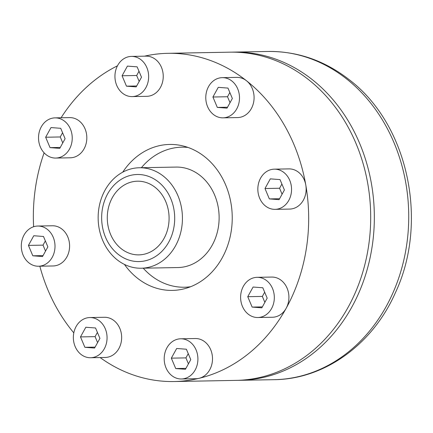 <?xml version="1.0" encoding="UTF-8"?>
<svg xmlns="http://www.w3.org/2000/svg" width="433" height="433" viewBox="0 0 433 433"><rect width="100%" height="100%" fill="white"/><g stroke="black" fill="none" stroke-linecap="round" stroke-linejoin="round"><path stroke-width="0.65" d="M124.428 264.417A72.993 61.215 -91.1 0 0 184.745 288.659A72.993 61.215 -91.1 0 0 231.282 230.746A72.993 61.215 -91.1 0 0 204.571 156.638A72.993 61.215 -91.1 0 0 182.104 145.732A72.993 61.215 -91.1 0 0 122.723 172.188M187.992 147.431A70.043 58.742 -91.1 0 0 141.38 167.717M143.236 268.195A70.043 58.742 -91.1 0 0 190.569 286.743M55.749 158.061L70.341 157.791A20.097 16.855 -91.1 0 0 86.822 137.385A20.097 16.855 -91.1 0 0 69.599 117.603L55.007 117.873A20.097 16.855 -91.1 0 0 41.281 126.842A20.097 16.855 -91.1 0 0 40.637 147.599A20.097 16.855 -91.1 0 0 55.749 158.061A20.097 16.855 -91.1 0 0 72.23 137.656A20.097 16.855 -91.1 0 0 55.007 117.873M38.526 266.23L53.118 265.959A20.097 16.855 -91.1 0 0 69.599 245.554A20.097 16.855 -91.1 0 0 52.371 225.772L37.779 226.042A20.097 16.855 -91.1 0 0 24.053 235.011A20.097 16.855 -91.1 0 0 21.65 250.101A20.097 16.855 -91.1 0 0 38.526 266.23A20.097 16.855 -91.1 0 0 55.007 245.825A20.097 16.855 -91.1 0 0 37.779 226.042M90.578 357.739L105.17 357.469A20.097 16.855 -91.1 0 0 121.651 337.063A20.097 16.855 -91.1 0 0 104.429 317.281L89.837 317.551A20.097 16.855 -91.1 0 0 76.111 326.52A20.097 16.855 -91.1 0 0 80.971 354.378A20.097 16.855 -91.1 0 0 90.578 357.739A20.097 16.855 -91.1 0 0 107.059 337.334A20.097 16.855 -91.1 0 0 89.837 317.551M181.422 378.983L196.014 378.713A20.097 16.855 -91.1 0 0 199.083 378.318A20.097 16.855 -91.1 0 0 212.392 356.467A20.097 16.855 -91.1 0 0 195.272 338.525L180.68 338.795A20.097 16.855 -91.1 0 0 166.954 347.764A20.097 16.855 -91.1 0 0 166.31 368.521A20.097 16.855 -91.1 0 0 181.422 378.983A20.097 16.855 -91.1 0 0 184.49 378.588A20.097 16.855 -91.1 0 0 197.8 356.738A20.097 16.855 -91.1 0 0 180.68 338.795M257.841 317.519L272.433 317.248A20.097 16.855 -91.1 0 0 286.159 308.28A20.097 16.855 -91.1 0 0 286.803 287.523A20.097 16.855 -91.1 0 0 271.691 277.06L257.099 277.331A20.097 16.855 -91.1 0 0 243.368 286.3A20.097 16.855 -91.1 0 0 242.729 307.057A20.097 16.855 -91.1 0 0 257.841 317.519A20.097 16.855 -91.1 0 0 271.567 308.55A20.097 16.855 -91.1 0 0 272.211 287.793A20.097 16.855 -91.1 0 0 257.099 277.331M275.063 209.35L289.661 209.079A20.097 16.855 -91.1 0 0 305.79 185.015A20.097 16.855 -91.1 0 0 288.914 168.892L274.322 169.162A20.097 16.855 -91.1 0 0 260.596 178.131A20.097 16.855 -91.1 0 0 259.952 198.888A20.097 16.855 -91.1 0 0 275.063 209.35A20.097 16.855 -91.1 0 0 291.544 188.945A20.097 16.855 -91.1 0 0 274.322 169.162M223.011 117.841L237.603 117.57A20.097 16.855 -91.1 0 0 253.435 103.135A20.097 16.855 -91.1 0 0 246.469 80.738A20.097 16.855 -91.1 0 0 236.862 77.383L222.27 77.653A20.097 16.855 -91.1 0 0 208.538 86.622A20.097 16.855 -91.1 0 0 207.9 107.379A20.097 16.855 -91.1 0 0 223.011 117.841A20.097 16.855 -91.1 0 0 239.492 97.436A20.097 16.855 -91.1 0 0 222.27 77.653M132.168 96.597L146.76 96.326A20.097 16.855 -91.1 0 0 163.241 75.921A20.097 16.855 -91.1 0 0 146.018 56.138L131.426 56.409A20.097 16.855 -91.1 0 0 117.695 65.378A20.097 16.855 -91.1 0 0 117.056 86.135A20.097 16.855 -91.1 0 0 132.168 96.597A20.097 16.855 -91.1 0 0 148.649 76.192A20.097 16.855 -91.1 0 0 131.426 56.409M117.462 65.811A164.134 137.656 -91.1 0 0 61.096 117.76M44.112 152.827A164.134 137.656 -91.1 0 0 33.628 226.74M39.841 266.203A164.134 137.656 -91.1 0 0 73.805 332.88M100.126 357.561A164.134 137.656 -91.1 0 0 174.05 381.533A164.134 137.656 -91.1 0 0 199.083 378.318A164.134 137.656 -91.1 0 0 286.159 308.28A164.134 137.656 -91.1 0 0 305.79 185.015A164.134 137.656 -91.1 0 0 246.469 80.738A164.134 137.656 -91.1 0 0 167.982 53.319A164.134 137.656 -91.1 0 0 144.519 56.166M174.05 381.533L236.066 380.385A164.134 137.656 -91.1 0 0 365.376 262.512A164.134 137.656 -91.1 0 0 308.491 79.591A164.134 137.656 -91.1 0 0 229.999 52.171L167.982 53.319M237.89 380.336A164.134 137.656 -91.1 0 0 239.714 380.315A164.134 137.656 -91.1 0 0 369.024 262.447A164.134 137.656 -91.1 0 0 312.139 79.526A164.134 137.656 -91.1 0 0 233.647 52.106A164.134 137.656 -91.1 0 0 231.823 52.155M139.361 167.755L176.058 167.078A50.244 42.142 88.9 0 1 200.084 175.473A50.244 42.142 88.9 0 1 212.235 245.127A50.244 42.142 88.9 0 1 177.914 267.551L141.218 268.227A50.244 42.142 88.9 0 1 98.156 218.773A50.244 42.142 88.9 0 1 139.361 167.755A50.244 42.142 88.9 0 1 177.146 193.914A50.244 42.142 88.9 0 1 175.538 245.803A50.244 42.142 88.9 0 1 141.218 268.227M168.729 242.134A43.544 36.518 88.9 0 1 105.571 237.387A43.544 36.518 88.9 0 1 140.243 174.575A43.544 36.518 88.9 0 1 168.729 242.134M164.031 238.426A36.848 30.9 88.9 0 1 138.863 254.875A36.848 30.9 88.9 0 1 107.287 218.605A36.848 30.9 88.9 0 1 137.505 181.194A36.848 30.9 88.9 0 1 165.211 200.371A36.848 30.9 88.9 0 1 164.031 238.426M80.489 336.912L84.873 347.304L94.589 348.04L99.926 338.373L95.541 327.981L85.826 327.251L80.489 336.912L95.081 336.641L97.593 342.595M84.873 347.304L95.098 347.12M97.414 332.42L95.081 336.641M171.333 358.156L175.717 368.553L185.432 369.284L190.769 359.617L186.385 349.225L176.669 348.495L171.333 358.156L185.925 357.885L188.436 363.839M175.717 368.553L185.941 368.364M188.258 353.664L185.925 357.885M247.752 296.692L252.136 307.089L261.851 307.82L267.183 298.153L262.804 287.761L253.089 287.03L247.752 296.692L262.344 296.421L264.855 302.375M252.136 307.089L262.36 306.9M264.677 292.199L262.344 296.421M264.98 188.523L269.358 198.92L279.079 199.651L284.411 189.984L280.027 179.592L270.311 178.861L264.98 188.523L279.572 188.252L282.078 194.206M269.358 198.92L279.583 198.731M281.899 184.03L279.572 188.252M212.922 97.014L217.306 107.411L227.022 108.142L232.353 98.475L227.975 88.083L218.254 87.352L212.922 97.014L227.514 96.743L230.026 102.697M217.306 107.411L227.531 107.222M229.847 92.521L227.514 96.743M122.079 75.77L126.463 86.167L136.178 86.898L141.51 77.231L137.131 66.839L127.41 66.108L122.079 75.77L136.671 75.499L139.182 81.453M126.463 86.167L136.687 85.978M139.004 71.277L136.671 75.499M45.66 137.234L50.044 147.631L59.759 148.362L65.096 138.695L60.712 128.303L50.997 127.573L45.66 137.234L60.252 136.963L62.763 142.917M50.044 147.631L60.268 147.442M62.585 132.742L60.252 136.963M28.437 245.403L32.816 255.8L42.537 256.531L47.868 246.864L43.489 236.472L33.769 235.741L28.437 245.403L43.029 245.132L45.541 251.086M32.816 255.8L43.046 255.611M45.357 240.91L43.029 245.132M268.038 51.467C297.677 51.218 324.728 60.625 349.198 79.688C408.249 124.379 428.887 221.961 395.286 292.952C372.726 344.251 324.723 379.276 274.105 379.681A164.134 137.656 -91.1 0 0 403.41 261.808A164.134 137.656 -91.1 0 0 346.524 78.887A164.134 137.656 -91.1 0 0 268.038 51.467L233.647 52.106M274.105 379.681L239.714 380.315"/></g></svg>
